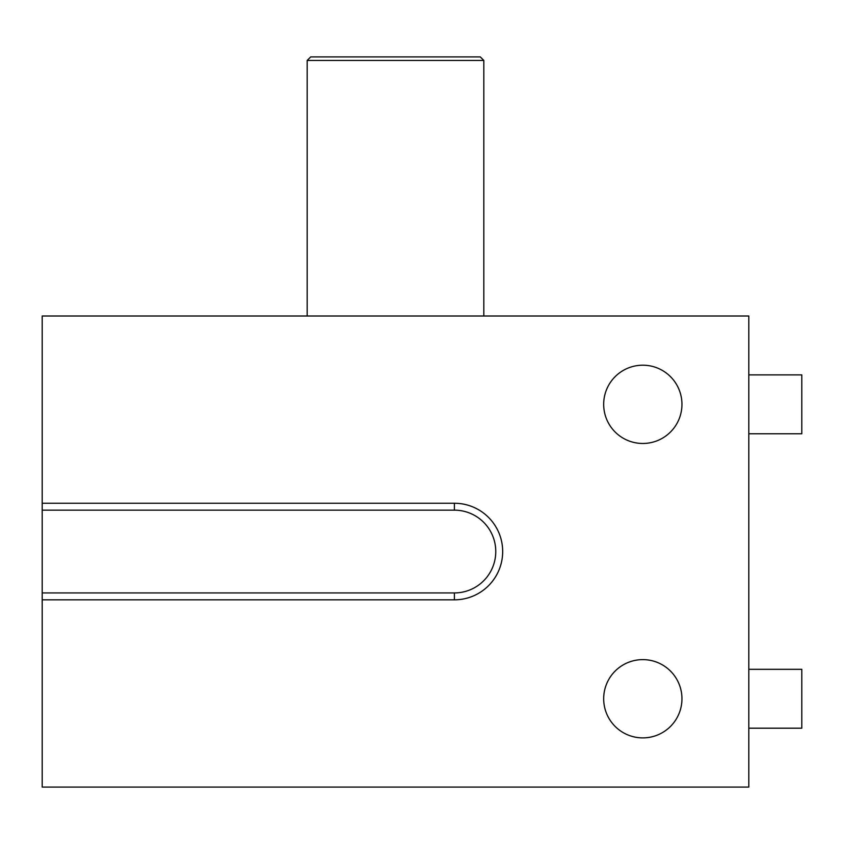 <?xml version="1.0" encoding="UTF-8"?>
<svg xmlns="http://www.w3.org/2000/svg" width="844" height="844" viewBox="0 0 844 844"><rect width="100%" height="100%" fill="white"/><g stroke="black" fill="none" stroke-linecap="round" stroke-linejoin="round"><path stroke-width="1.27" d="M748.807 316.004L748.807 787.083L42.2 787.083L42.2 316.004L748.807 316.004M42.2 503.256L454.388 503.256A48.287 48.287 0 0 1 502.676 551.543A48.287 48.287 0 0 1 454.388 599.831L42.2 599.831M681.952 404.339A39.14 39.14 0 0 1 623.241 438.226A39.14 39.14 0 0 1 623.241 370.442A39.14 39.14 0 0 1 681.952 404.339M42.2 510.156L454.388 510.156A41.388 41.388 0 0 1 495.766 551.543A41.388 41.388 0 0 1 454.388 592.931L454.388 599.831M748.807 374.894L801.8 374.894L801.8 433.774L748.807 433.774L801.8 433.774M748.807 728.193L801.8 728.193L801.8 669.313L748.807 669.313M480.299 56.917L310.708 56.917L307.174 60.451L483.823 60.451L480.299 56.917M307.174 316.004L307.174 60.451M42.2 592.931L454.388 592.931M681.952 698.758A39.14 39.14 0 0 1 623.241 732.645A39.14 39.14 0 0 1 623.241 664.861A39.14 39.14 0 0 1 681.952 698.758M454.388 503.256L454.388 510.156M483.823 316.004L483.823 60.451"/></g></svg>
